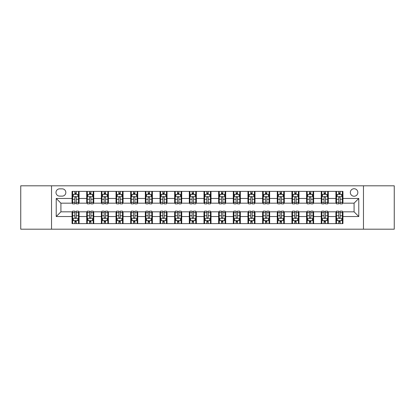 <?xml version="1.0" encoding="UTF-8"?>
<svg xmlns="http://www.w3.org/2000/svg" width="415" height="415" viewBox="0 0 415 415"><rect width="100%" height="100%" fill="white"/><g stroke="black" fill="none" stroke-linecap="round" stroke-linejoin="round"><path stroke-width="0.62" d="M354.083 188.737A3.751 3.751 0 0 0 350.333 192.487A3.751 3.751 0 0 0 354.083 196.243A3.751 3.751 0 0 0 357.839 192.487A3.751 3.751 0 0 0 354.083 188.737M363.467 229.194L394.25 229.194L394.25 185.806L363.467 185.806L363.467 229.194L51.533 229.194L51.533 185.806L20.75 185.806L20.75 229.194L51.533 229.194M59.625 196.124L62.203 196.124A3.636 3.636 0 0 0 65.84 192.487A3.636 3.636 0 0 0 62.203 188.856L59.625 188.856A3.636 3.636 0 0 0 55.989 192.487A3.636 3.636 0 0 0 59.625 196.124M363.467 185.806L51.533 185.806M72.054 216.531L56.222 216.531L56.222 198.469L72.054 198.469L72.054 203.163L60.917 203.163L60.917 211.837L72.054 211.837L72.054 223.623L342.946 223.623L342.946 211.837L354.083 211.837L354.083 203.163L342.946 203.163L342.946 198.469L358.778 198.469L358.778 216.531L342.946 216.531M342.946 198.469L342.946 191.377L72.054 191.377L72.054 198.469M335.911 191.377L335.911 203.163L336.498 203.163M338.723 203.163L340.129 203.163M342.359 203.163L342.946 203.163M335.911 203.163L327.7 203.163M321.252 191.377L321.252 203.163L321.838 203.163M324.063 203.163L325.474 203.163M321.252 203.163L313.04 203.163M306.592 191.377L306.592 203.163L307.178 203.163M309.408 203.163L310.814 203.163M306.592 203.163L298.385 203.163M291.932 191.377L291.932 203.163L292.518 203.163M294.749 203.163L296.154 203.163M291.932 203.163L283.725 203.163M277.277 191.377L277.277 203.163L277.863 203.163M280.089 203.163L281.495 203.163M277.277 203.163L269.065 203.163M262.617 191.377L262.617 203.163L263.203 203.163M265.429 203.163L266.84 203.163M262.617 203.163L254.405 203.163M247.957 191.377L247.957 203.163L248.544 203.163M250.774 203.163L252.18 203.163M247.957 203.163L239.751 203.163M233.297 191.377L233.297 203.163L233.884 203.163M236.114 203.163L237.52 203.163M233.297 203.163L225.091 203.163M218.643 191.377L218.643 203.163L219.229 203.163M221.454 203.163L222.86 203.163M218.643 203.163L210.431 203.163M203.983 191.377L203.983 203.163L204.569 203.163M206.794 203.163L208.206 203.163M203.983 203.163L195.771 203.163M189.323 191.377L189.323 203.163L189.909 203.163M192.14 203.163L193.546 203.163M189.323 203.163L181.116 203.163M174.663 191.377L174.663 203.163L175.249 203.163M177.48 203.163L178.886 203.163M174.663 203.163L166.457 203.163M160.008 191.377L160.008 203.163L160.595 203.163M162.82 203.163L164.226 203.163M160.008 203.163L151.797 203.163M145.349 191.377L145.349 203.163L145.935 203.163M148.16 203.163L149.571 203.163M145.349 203.163L137.137 203.163M130.689 191.377L130.689 203.163L131.275 203.163M133.506 203.163L134.911 203.163M130.689 203.163L122.482 203.163M116.029 191.377L116.029 203.163L116.615 203.163M118.846 203.163L120.251 203.163M116.029 203.163L107.822 203.163M101.374 191.377L101.374 203.163L101.96 203.163M104.186 203.163L105.592 203.163M101.374 203.163L93.162 203.163M86.714 191.377L86.714 203.163L87.3 203.163M89.526 203.163L90.937 203.163M86.714 203.163L78.502 203.163M72.054 203.163L72.641 203.163M74.871 203.163L76.277 203.163M72.054 211.837L72.641 211.837M74.871 211.837L76.277 211.837M78.502 211.837L79.089 211.837L79.089 223.623M87.3 211.837L79.089 211.837M89.526 211.837L90.937 211.837M93.162 211.837L93.749 211.837L93.749 223.623M101.96 211.837L93.749 211.837M104.186 211.837L105.592 211.837M107.822 211.837L108.408 211.837L108.408 223.623M116.615 211.837L108.408 211.837M118.846 211.837L120.251 211.837M122.482 211.837L123.068 211.837L123.068 223.623M131.275 211.837L123.068 211.837M133.506 211.837L134.911 211.837M137.137 211.837L137.723 211.837L137.723 223.623M145.935 211.837L137.723 211.837M148.16 211.837L149.571 211.837M151.797 211.837L152.383 211.837L152.383 223.623M160.595 211.837L152.383 211.837M162.82 211.837L164.226 211.837M166.457 211.837L167.043 211.837L167.043 223.623M175.249 211.837L167.043 211.837M177.48 211.837L178.886 211.837M181.116 211.837L181.703 211.837L181.703 223.623M189.909 211.837L181.703 211.837M192.14 211.837L193.546 211.837M195.771 211.837L196.357 211.837L196.357 223.623M204.569 211.837L196.357 211.837M206.794 211.837L208.206 211.837M210.431 211.837L211.017 211.837L211.017 223.623M219.229 211.837L211.017 211.837M221.454 211.837L222.86 211.837M225.091 211.837L225.677 211.837L225.677 223.623M233.884 211.837L225.677 211.837M236.114 211.837L237.52 211.837M239.751 211.837L240.337 211.837L240.337 223.623M248.544 211.837L240.337 211.837M250.774 211.837L252.18 211.837M254.405 211.837L254.992 211.837L254.992 223.623M263.203 211.837L254.992 211.837M265.429 211.837L266.84 211.837M269.065 211.837L269.651 211.837L269.651 223.623M277.863 211.837L269.651 211.837M280.089 211.837L281.495 211.837M283.725 211.837L284.311 211.837L284.311 223.623M292.518 211.837L284.311 211.837M294.749 211.837L296.154 211.837M298.385 211.837L298.971 211.837L298.971 223.623M307.178 211.837L298.971 211.837M309.408 211.837L310.814 211.837M313.04 211.837L313.626 211.837L313.626 223.623M321.838 211.837L313.626 211.837M324.063 211.837L325.474 211.837M327.7 211.837L328.286 211.837L328.286 223.623M336.498 211.837L328.286 211.837M338.723 211.837L340.129 211.837M342.359 211.837L342.946 211.837M79.089 191.377L79.089 203.163M72.054 194.308L72.641 194.308M74.871 194.308L76.277 194.308M78.502 194.308L79.089 194.308M72.054 220.692L72.641 220.692M74.871 220.692L76.277 220.692M78.502 220.692L79.089 220.692M86.714 211.837L86.714 223.623M93.749 191.377L93.749 203.163M86.714 194.308L87.3 194.308M89.526 194.308L90.937 194.308M93.162 194.308L93.749 194.308M86.714 220.692L87.3 220.692M89.526 220.692L90.937 220.692M93.162 220.692L93.749 220.692M101.374 211.837L101.374 223.623M101.374 220.692L101.96 220.692M104.186 220.692L105.592 220.692M107.822 220.692L108.408 220.692M108.408 191.377L108.408 203.163M101.374 194.308L101.96 194.308M104.186 194.308L105.592 194.308M107.822 194.308L108.408 194.308M116.029 211.837L116.029 223.623M116.029 220.692L116.615 220.692M118.846 220.692L120.251 220.692M122.482 220.692L123.068 220.692M123.068 191.377L123.068 203.163M116.029 194.308L116.615 194.308M118.846 194.308L120.251 194.308M122.482 194.308L123.068 194.308M130.689 211.837L130.689 223.623M130.689 220.692L131.275 220.692M133.506 220.692L134.911 220.692M137.137 220.692L137.723 220.692M137.723 191.377L137.723 203.163M130.689 194.308L131.275 194.308M133.506 194.308L134.911 194.308M137.137 194.308L137.723 194.308M145.349 211.837L145.349 223.623M145.349 220.692L145.935 220.692M148.16 220.692L149.571 220.692M151.797 220.692L152.383 220.692M152.383 191.377L152.383 203.163M145.349 194.308L145.935 194.308M148.16 194.308L149.571 194.308M151.797 194.308L152.383 194.308M160.008 211.837L160.008 223.623M160.008 220.692L160.595 220.692M162.82 220.692L164.226 220.692M166.457 220.692L167.043 220.692M167.043 191.377L167.043 203.163M160.008 194.308L160.595 194.308M162.82 194.308L164.226 194.308M166.457 194.308L167.043 194.308M174.663 211.837L174.663 223.623M174.663 220.692L175.249 220.692M177.48 220.692L178.886 220.692M181.116 220.692L181.703 220.692M181.703 191.377L181.703 203.163M174.663 194.308L175.249 194.308M177.48 194.308L178.886 194.308M181.116 194.308L181.703 194.308M189.323 211.837L189.323 223.623M189.323 220.692L189.909 220.692M192.14 220.692L193.546 220.692M195.771 220.692L196.357 220.692M196.357 191.377L196.357 203.163M189.323 194.308L189.909 194.308M192.14 194.308L193.546 194.308M195.771 194.308L196.357 194.308M203.983 211.837L203.983 223.623M203.983 220.692L204.569 220.692M206.794 220.692L208.206 220.692M210.431 220.692L211.017 220.692M211.017 191.377L211.017 203.163M203.983 194.308L204.569 194.308M206.794 194.308L208.206 194.308M210.431 194.308L211.017 194.308M218.643 211.837L218.643 223.623M218.643 220.692L219.229 220.692M221.454 220.692L222.86 220.692M225.091 220.692L225.677 220.692M225.677 191.377L225.677 203.163M218.643 194.308L219.229 194.308M221.454 194.308L222.86 194.308M225.091 194.308L225.677 194.308M233.297 211.837L233.297 223.623M233.297 220.692L233.884 220.692M236.114 220.692L237.52 220.692M239.751 220.692L240.337 220.692M240.337 191.377L240.337 203.163M233.297 194.308L233.884 194.308M236.114 194.308L237.52 194.308M239.751 194.308L240.337 194.308M247.957 211.837L247.957 223.623M247.957 220.692L248.544 220.692M250.774 220.692L252.18 220.692M254.405 220.692L254.992 220.692M254.992 191.377L254.992 203.163M247.957 194.308L248.544 194.308M250.774 194.308L252.18 194.308M254.405 194.308L254.992 194.308M262.617 211.837L262.617 223.623M262.617 220.692L263.203 220.692M265.429 220.692L266.84 220.692M269.065 220.692L269.651 220.692M269.651 191.377L269.651 203.163M262.617 194.308L263.203 194.308M265.429 194.308L266.84 194.308M269.065 194.308L269.651 194.308M277.277 211.837L277.277 223.623M277.277 220.692L277.863 220.692M280.089 220.692L281.495 220.692M283.725 220.692L284.311 220.692M284.311 191.377L284.311 203.163M277.277 194.308L277.863 194.308M280.089 194.308L281.495 194.308M283.725 194.308L284.311 194.308M291.932 211.837L291.932 223.623M291.932 220.692L292.518 220.692M294.749 220.692L296.154 220.692M298.385 220.692L298.971 220.692M298.971 191.377L298.971 203.163M291.932 194.308L292.518 194.308M294.749 194.308L296.154 194.308M298.385 194.308L298.971 194.308M306.592 211.837L306.592 223.623M306.592 220.692L307.178 220.692M309.408 220.692L310.814 220.692M313.04 220.692L313.626 220.692M313.626 191.377L313.626 203.163M306.592 194.308L307.178 194.308M309.408 194.308L310.814 194.308M313.04 194.308L313.626 194.308M321.252 211.837L321.252 223.623M321.252 220.692L321.838 220.692M324.063 220.692L325.474 220.692M327.7 220.692L328.286 220.692M328.286 191.377L328.286 203.163M321.252 194.308L321.838 194.308M324.063 194.308L325.474 194.308M327.7 194.308L328.286 194.308M335.911 211.837L335.911 223.623M335.911 220.692L336.498 220.692M338.723 220.692L340.129 220.692M342.359 220.692L342.946 220.692M335.911 194.308L336.498 194.308M338.723 194.308L340.129 194.308M342.359 194.308L342.946 194.308M60.917 203.163L56.222 198.469M60.917 211.837L56.222 216.531M358.778 198.469L354.083 203.163M358.778 216.531L354.083 211.837M76.277 192.902L74.871 192.902M78.502 202.396L76.277 202.396L76.277 203.864L78.502 203.864L78.502 196.71L77.33 194.365L73.813 194.365L72.641 196.71L72.641 203.864L74.871 203.864L74.871 202.396L72.641 202.396M72.641 196.71L72.641 191.377M78.502 196.71L78.502 191.377M74.871 194.365L74.871 191.377M76.277 191.377L76.277 194.365M76.277 202.396L76.277 197.592C75.81 196.689 75.338 196.689 74.871 197.592L74.871 202.396M74.871 222.098L76.277 222.098M72.641 212.605L74.871 212.605L74.871 211.136L72.641 211.136L72.641 218.29L73.813 220.635L77.33 220.635L78.502 218.29L78.502 211.136L76.277 211.136L76.277 212.605L78.502 212.605M78.502 218.29L78.502 223.623M72.641 218.29L72.641 223.623M76.277 220.635L76.277 223.623M74.871 223.623L74.871 220.635M74.871 212.605L74.871 217.408C75.338 218.311 75.805 218.311 76.277 217.408L76.277 212.605M90.937 192.902L89.526 192.902M93.162 202.396L90.937 202.396L90.937 203.864L93.162 203.864L93.162 196.71L91.99 194.365L88.473 194.365L87.3 196.71L87.3 203.864L89.526 203.864L89.526 202.396L87.3 202.396M87.3 196.71L87.3 191.377M93.162 196.71L93.162 191.377M89.526 194.365L89.526 191.377M90.937 191.377L90.937 194.365M90.937 202.396L90.937 197.592C90.465 196.689 89.998 196.689 89.526 197.592L89.526 202.396M105.592 192.902L104.186 192.902M107.822 202.396L105.592 202.396L105.592 203.864L107.822 203.864L107.822 196.71L106.65 194.365L103.133 194.365L101.96 196.71L101.96 203.864L104.186 203.864L104.186 202.396L101.96 202.396M101.96 196.71L101.96 191.377M107.822 196.71L107.822 191.377M104.186 194.365L104.186 191.377M105.592 191.377L105.592 194.365M105.592 202.396L105.592 197.592C105.125 196.689 104.658 196.689 104.186 197.592L104.186 202.396M120.251 192.902L118.846 192.902M122.482 202.396L120.251 202.396L120.251 203.864L122.482 203.864L122.482 196.71L121.31 194.365L117.787 194.365L116.615 196.71L116.615 203.864L118.846 203.864L118.846 202.396L116.615 202.396M116.615 196.71L116.615 191.377M122.482 196.71L122.482 191.377M118.846 194.365L118.846 191.377M120.251 191.377L120.251 194.365M120.251 202.396L120.251 197.592C119.785 196.689 119.313 196.689 118.846 197.592L118.846 202.396M89.526 222.098L90.937 222.098M87.3 212.605L89.526 212.605L89.526 211.136L87.3 211.136L87.3 218.29L88.473 220.635L91.99 220.635L93.162 218.29L93.162 211.136L90.937 211.136L90.937 212.605L93.162 212.605M93.162 218.29L93.162 223.623M87.3 218.29L87.3 223.623M90.937 220.635L90.937 223.623M89.526 223.623L89.526 220.635M89.526 212.605L89.526 217.408C89.998 218.311 90.465 218.311 90.937 217.408L90.937 212.605M104.186 222.098L105.592 222.098M101.96 212.605L104.186 212.605L104.186 211.136L101.96 211.136L101.96 218.29L103.133 220.635L106.65 220.635L107.822 218.29L107.822 211.136L105.592 211.136L105.592 212.605L107.822 212.605M107.822 218.29L107.822 223.623M101.96 218.29L101.96 223.623M105.592 220.635L105.592 223.623M104.186 223.623L104.186 220.635M104.186 212.605L104.186 217.408C104.653 218.311 105.125 218.311 105.592 217.408L105.592 212.605M118.846 222.098L120.251 222.098M116.615 212.605L118.846 212.605L118.846 211.136L116.615 211.136L116.615 218.29L117.787 220.635L121.31 220.635L122.482 218.29L122.482 211.136L120.251 211.136L120.251 212.605L122.482 212.605M122.482 218.29L122.482 223.623M116.615 218.29L116.615 223.623M120.251 220.635L120.251 223.623M118.846 223.623L118.846 220.635M118.846 212.605L118.846 217.408C119.313 218.311 119.785 218.311 120.251 217.408L120.251 212.605M134.911 192.902L133.506 192.902M137.137 202.396L134.911 202.396L134.911 203.864L137.137 203.864L137.137 196.71L135.964 194.365L132.447 194.365L131.275 196.71L131.275 203.864L133.506 203.864L133.506 202.396L131.275 202.396M131.275 196.71L131.275 191.377M137.137 196.71L137.137 191.377M133.506 194.365L133.506 191.377M134.911 191.377L134.911 194.365M134.911 202.396L134.911 197.592C134.444 196.689 133.972 196.689 133.506 197.592L133.506 202.396M133.506 222.098L134.911 222.098M131.275 212.605L133.506 212.605L133.506 211.136L131.275 211.136L131.275 218.29L132.447 220.635L135.964 220.635L137.137 218.29L137.137 211.136L134.911 211.136L134.911 212.605L137.137 212.605M137.137 218.29L137.137 223.623M131.275 218.29L131.275 223.623M134.911 220.635L134.911 223.623M133.506 223.623L133.506 220.635M133.506 212.605L133.506 217.408C133.972 218.311 134.439 218.311 134.911 217.408L134.911 212.605M149.571 192.902L148.16 192.902M151.797 202.396L149.571 202.396L149.571 203.864L151.797 203.864L151.797 196.71L150.624 194.365L147.107 194.365L145.935 196.71L145.935 203.864L148.16 203.864L148.16 202.396L145.935 202.396M145.935 196.71L145.935 191.377M151.797 196.71L151.797 191.377M148.16 194.365L148.16 191.377M149.571 191.377L149.571 194.365M149.571 202.396L149.571 197.592C149.099 196.689 148.632 196.689 148.16 197.592L148.16 202.396M164.226 192.902L162.82 192.902M166.457 202.396L164.226 202.396L164.226 203.864L166.457 203.864L166.457 196.71L165.284 194.365L161.767 194.365L160.595 196.71L160.595 203.864L162.82 203.864L162.82 202.396L160.595 202.396M160.595 196.71L160.595 191.377M166.457 196.71L166.457 191.377M162.82 194.365L162.82 191.377M164.226 191.377L164.226 194.365M164.226 202.396L164.226 197.592C163.759 196.689 163.292 196.689 162.82 197.592L162.82 202.396M178.886 192.902L177.48 192.902M181.116 202.396L178.886 202.396L178.886 203.864L181.116 203.864L181.116 196.71L179.944 194.365L176.422 194.365L175.249 196.71L175.249 203.864L177.48 203.864L177.48 202.396L175.249 202.396M175.249 196.71L175.249 191.377M181.116 196.71L181.116 191.377M177.48 194.365L177.48 191.377M178.886 191.377L178.886 194.365M178.886 202.396L178.886 197.592C178.419 196.689 177.947 196.689 177.48 197.592L177.48 202.396M193.546 192.902L192.14 192.902M195.771 202.396L193.546 202.396L193.546 203.864L195.771 203.864L195.771 196.71L194.599 194.365L191.082 194.365L189.909 196.71L189.909 203.864L192.14 203.864L192.14 202.396L189.909 202.396M189.909 196.71L189.909 191.377M195.771 196.71L195.771 191.377M192.14 194.365L192.14 191.377M193.546 191.377L193.546 194.365M193.546 202.396L193.546 197.592C193.079 196.689 192.607 196.689 192.14 197.592L192.14 202.396M208.206 192.902L206.794 192.902M210.431 202.396L208.206 202.396L208.206 203.864L210.431 203.864L210.431 196.71L209.259 194.365L205.741 194.365L204.569 196.71L204.569 203.864L206.794 203.864L206.794 202.396L204.569 202.396M204.569 196.71L204.569 191.377M210.431 196.71L210.431 191.377M206.794 194.365L206.794 191.377M208.206 191.377L208.206 194.365M208.206 202.396L208.206 197.592C207.733 196.689 207.267 196.689 206.794 197.592L206.794 202.396M148.16 222.098L149.571 222.098M145.935 212.605L148.16 212.605L148.16 211.136L145.935 211.136L145.935 218.29L147.107 220.635L150.624 220.635L151.797 218.29L151.797 211.136L149.571 211.136L149.571 212.605L151.797 212.605M151.797 218.29L151.797 223.623M145.935 218.29L145.935 223.623M149.571 220.635L149.571 223.623M148.16 223.623L148.16 220.635M148.16 212.605L148.16 217.408C148.632 218.311 149.099 218.311 149.571 217.408L149.571 212.605M162.82 222.098L164.226 222.098M160.595 212.605L162.82 212.605L162.82 211.136L160.595 211.136L160.595 218.29L161.767 220.635L165.284 220.635L166.457 218.29L166.457 211.136L164.226 211.136L164.226 212.605L166.457 212.605M166.457 218.29L166.457 223.623M160.595 218.29L160.595 223.623M164.226 220.635L164.226 223.623M162.82 223.623L162.82 220.635M162.82 212.605L162.82 217.408C163.287 218.311 163.759 218.311 164.226 217.408L164.226 212.605M177.48 222.098L178.886 222.098M175.249 212.605L177.48 212.605L177.48 211.136L175.249 211.136L175.249 218.29L176.422 220.635L179.944 220.635L181.116 218.29L181.116 211.136L178.886 211.136L178.886 212.605L181.116 212.605M181.116 218.29L181.116 223.623M175.249 218.29L175.249 223.623M178.886 220.635L178.886 223.623M177.48 223.623L177.48 220.635M177.48 212.605L177.48 217.408C177.947 218.311 178.419 218.311 178.886 217.408L178.886 212.605M192.14 222.098L193.546 222.098M189.909 212.605L192.14 212.605L192.14 211.136L189.909 211.136L189.909 218.29L191.082 220.635L194.599 220.635L195.771 218.29L195.771 211.136L193.546 211.136L193.546 212.605L195.771 212.605M195.771 218.29L195.771 223.623M189.909 218.29L189.909 223.623M193.546 220.635L193.546 223.623M192.14 223.623L192.14 220.635M192.14 212.605L192.14 217.408C192.607 218.311 193.074 218.311 193.546 217.408L193.546 212.605M206.794 222.098L208.206 222.098M204.569 212.605L206.794 212.605L206.794 211.136L204.569 211.136L204.569 218.29L205.741 220.635L209.259 220.635L210.431 218.29L210.431 211.136L208.206 211.136L208.206 212.605L210.431 212.605M210.431 218.29L210.431 223.623M204.569 218.29L204.569 223.623M208.206 220.635L208.206 223.623M206.794 223.623L206.794 220.635M206.794 212.605L206.794 217.408C207.267 218.311 207.733 218.311 208.206 217.408L208.206 212.605M222.86 192.902L221.454 192.902M225.091 202.396L222.86 202.396L222.86 203.864L225.091 203.864L225.091 196.71L223.918 194.365L220.401 194.365L219.229 196.71L219.229 203.864L221.454 203.864L221.454 202.396L219.229 202.396M219.229 196.71L219.229 191.377M225.091 196.71L225.091 191.377M221.454 194.365L221.454 191.377M222.86 191.377L222.86 194.365M222.86 202.396L222.86 197.592C222.393 196.689 221.926 196.689 221.454 197.592L221.454 202.396M221.454 222.098L222.86 222.098M219.229 212.605L221.454 212.605L221.454 211.136L219.229 211.136L219.229 218.29L220.401 220.635L223.918 220.635L225.091 218.29L225.091 211.136L222.86 211.136L222.86 212.605L225.091 212.605M225.091 218.29L225.091 223.623M219.229 218.29L219.229 223.623M222.86 220.635L222.86 223.623M221.454 223.623L221.454 220.635M221.454 212.605L221.454 217.408C221.921 218.311 222.393 218.311 222.86 217.408L222.86 212.605M237.52 192.902L236.114 192.902M239.751 202.396L237.52 202.396L237.52 203.864L239.751 203.864L239.751 196.71L238.578 194.365L235.056 194.365L233.884 196.71L233.884 203.864L236.114 203.864L236.114 202.396L233.884 202.396M233.884 196.71L233.884 191.377M239.751 196.71L239.751 191.377M236.114 194.365L236.114 191.377M237.52 191.377L237.52 194.365M237.52 202.396L237.52 197.592C237.053 196.689 236.581 196.689 236.114 197.592L236.114 202.396M236.114 222.098L237.52 222.098M233.884 212.605L236.114 212.605L236.114 211.136L233.884 211.136L233.884 218.29L235.056 220.635L238.578 220.635L239.751 218.29L239.751 211.136L237.52 211.136L237.52 212.605L239.751 212.605M239.751 218.29L239.751 223.623M233.884 218.29L233.884 223.623M237.52 220.635L237.52 223.623M236.114 223.623L236.114 220.635M236.114 212.605L236.114 217.408C236.581 218.311 237.053 218.311 237.52 217.408L237.52 212.605M252.18 192.902L250.774 192.902M254.405 202.396L252.18 202.396L252.18 203.864L254.405 203.864L254.405 196.71L253.233 194.365L249.716 194.365L248.544 196.71L248.544 203.864L250.774 203.864L250.774 202.396L248.544 202.396M248.544 196.71L248.544 191.377M254.405 196.71L254.405 191.377M250.774 194.365L250.774 191.377M252.18 191.377L252.18 194.365M252.18 202.396L252.18 197.592C251.713 196.689 251.241 196.689 250.774 197.592L250.774 202.396M250.774 222.098L252.18 222.098M248.544 212.605L250.774 212.605L250.774 211.136L248.544 211.136L248.544 218.29L249.716 220.635L253.233 220.635L254.405 218.29L254.405 211.136L252.18 211.136L252.18 212.605L254.405 212.605M254.405 218.29L254.405 223.623M248.544 218.29L248.544 223.623M252.18 220.635L252.18 223.623M250.774 223.623L250.774 220.635M250.774 212.605L250.774 217.408C251.241 218.311 251.708 218.311 252.18 217.408L252.18 212.605M266.84 192.902L265.429 192.902M269.065 202.396L266.84 202.396L266.84 203.864L269.065 203.864L269.065 196.71L267.893 194.365L264.376 194.365L263.203 196.71L263.203 203.864L265.429 203.864L265.429 202.396L263.203 202.396M263.203 196.71L263.203 191.377M269.065 196.71L269.065 191.377M265.429 194.365L265.429 191.377M266.84 191.377L266.84 194.365M266.84 202.396L266.84 197.592C266.368 196.689 265.901 196.689 265.429 197.592L265.429 202.396M265.429 222.098L266.84 222.098M263.203 212.605L265.429 212.605L265.429 211.136L263.203 211.136L263.203 218.29L264.376 220.635L267.893 220.635L269.065 218.29L269.065 211.136L266.84 211.136L266.84 212.605L269.065 212.605M269.065 218.29L269.065 223.623M263.203 218.29L263.203 223.623M266.84 220.635L266.84 223.623M265.429 223.623L265.429 220.635M265.429 212.605L265.429 217.408C265.901 218.311 266.368 218.311 266.84 217.408L266.84 212.605M281.495 192.902L280.089 192.902M283.725 202.396L281.495 202.396L281.495 203.864L283.725 203.864L283.725 196.71L282.553 194.365L279.036 194.365L277.863 196.71L277.863 203.864L280.089 203.864L280.089 202.396L277.863 202.396M277.863 196.71L277.863 191.377M283.725 196.71L283.725 191.377M280.089 194.365L280.089 191.377M281.495 191.377L281.495 194.365M281.495 202.396L281.495 197.592C281.028 196.689 280.561 196.689 280.089 197.592L280.089 202.396M280.089 222.098L281.495 222.098M277.863 212.605L280.089 212.605L280.089 211.136L277.863 211.136L277.863 218.29L279.036 220.635L282.553 220.635L283.725 218.29L283.725 211.136L281.495 211.136L281.495 212.605L283.725 212.605M283.725 218.29L283.725 223.623M277.863 218.29L277.863 223.623M281.495 220.635L281.495 223.623M280.089 223.623L280.089 220.635M280.089 212.605L280.089 217.408C280.556 218.311 281.028 218.311 281.495 217.408L281.495 212.605M296.154 192.902L294.749 192.902M298.385 202.396L296.154 202.396L296.154 203.864L298.385 203.864L298.385 196.71L297.213 194.365L293.69 194.365L292.518 196.71L292.518 203.864L294.749 203.864L294.749 202.396L292.518 202.396M292.518 196.71L292.518 191.377M298.385 196.71L298.385 191.377M294.749 194.365L294.749 191.377M296.154 191.377L296.154 194.365M296.154 202.396L296.154 197.592C295.688 196.689 295.215 196.689 294.749 197.592L294.749 202.396M294.749 222.098L296.154 222.098M292.518 212.605L294.749 212.605L294.749 211.136L292.518 211.136L292.518 218.29L293.69 220.635L297.213 220.635L298.385 218.29L298.385 211.136L296.154 211.136L296.154 212.605L298.385 212.605M298.385 218.29L298.385 223.623M292.518 218.29L292.518 223.623M296.154 220.635L296.154 223.623M294.749 223.623L294.749 220.635M294.749 212.605L294.749 217.408C295.215 218.311 295.688 218.311 296.154 217.408L296.154 212.605M310.814 192.902L309.408 192.902M313.04 202.396L310.814 202.396L310.814 203.864L313.04 203.864L313.04 196.71L311.867 194.365L308.35 194.365L307.178 196.71L307.178 203.864L309.408 203.864L309.408 202.396L307.178 202.396M307.178 196.71L307.178 191.377M313.04 196.71L313.04 191.377M309.408 194.365L309.408 191.377M310.814 191.377L310.814 194.365M310.814 202.396L310.814 197.592C310.347 196.689 309.875 196.689 309.408 197.592L309.408 202.396M309.408 222.098L310.814 222.098M307.178 212.605L309.408 212.605L309.408 211.136L307.178 211.136L307.178 218.29L308.35 220.635L311.867 220.635L313.04 218.29L313.04 211.136L310.814 211.136L310.814 212.605L313.04 212.605M313.04 218.29L313.04 223.623M307.178 218.29L307.178 223.623M310.814 220.635L310.814 223.623M309.408 223.623L309.408 220.635M309.408 212.605L309.408 217.408C309.875 218.311 310.342 218.311 310.814 217.408L310.814 212.605M325.474 192.902L324.063 192.902M327.7 202.396L325.474 202.396L325.474 203.864L327.7 203.864L327.7 196.71L326.527 194.365L323.01 194.365L321.838 196.71L321.838 203.864L324.063 203.864L324.063 202.396L321.838 202.396M321.838 196.71L321.838 191.377M327.7 196.71L327.7 191.377M324.063 194.365L324.063 191.377M325.474 191.377L325.474 194.365M325.474 202.396L325.474 197.592C325.002 196.689 324.535 196.689 324.063 197.592L324.063 202.396M324.063 222.098L325.474 222.098M321.838 212.605L324.063 212.605L324.063 211.136L321.838 211.136L321.838 218.29L323.01 220.635L326.527 220.635L327.7 218.29L327.7 211.136L325.474 211.136L325.474 212.605L327.7 212.605M327.7 218.29L327.7 223.623M321.838 218.29L321.838 223.623M325.474 220.635L325.474 223.623M324.063 223.623L324.063 220.635M324.063 212.605L324.063 217.408C324.535 218.311 325.002 218.311 325.474 217.408L325.474 212.605M340.129 192.902L338.723 192.902M342.359 202.396L340.129 202.396L340.129 203.864L342.359 203.864L342.359 196.71L341.187 194.365L337.67 194.365L336.498 196.71L336.498 203.864L338.723 203.864L338.723 202.396L336.498 202.396M336.498 196.71L336.498 191.377M342.359 196.71L342.359 191.377M338.723 194.365L338.723 191.377M340.129 191.377L340.129 194.365M340.129 202.396L340.129 197.592C339.662 196.689 339.195 196.689 338.723 197.592L338.723 202.396M338.723 222.098L340.129 222.098M336.498 212.605L338.723 212.605L338.723 211.136L336.498 211.136L336.498 218.29L337.67 220.635L341.187 220.635L342.359 218.29L342.359 211.136L340.129 211.136L340.129 212.605L342.359 212.605M342.359 218.29L342.359 223.623M336.498 218.29L336.498 223.623M340.129 220.635L340.129 223.623M338.723 223.623L338.723 220.635M338.723 212.605L338.723 217.408C339.19 218.311 339.662 218.311 340.129 217.408L340.129 212.605M86.714 216.531L79.089 216.531M86.714 198.469L79.089 198.469M101.374 198.469L93.749 198.469M101.374 216.531L93.749 216.531M116.029 198.469L108.408 198.469M116.029 216.531L108.408 216.531M130.689 198.469L123.068 198.469M130.689 216.531L123.068 216.531M145.349 198.469L137.723 198.469M145.349 216.531L137.723 216.531M160.008 198.469L152.383 198.469M160.008 216.531L152.383 216.531M174.663 198.469L167.043 198.469M174.663 216.531L167.043 216.531M189.323 198.469L181.703 198.469M189.323 216.531L181.703 216.531M203.983 198.469L196.357 198.469M203.983 216.531L196.357 216.531M218.643 198.469L211.017 198.469M218.643 216.531L211.017 216.531M233.297 198.469L225.677 198.469M233.297 216.531L225.677 216.531M247.957 198.469L240.337 198.469M247.957 216.531L240.337 216.531M262.617 198.469L254.992 198.469M262.617 216.531L254.992 216.531M277.277 198.469L269.651 198.469M277.277 216.531L269.651 216.531M291.932 198.469L284.311 198.469M291.932 216.531L284.311 216.531M306.592 198.469L298.971 198.469M306.592 216.531L298.971 216.531M321.252 198.469L313.626 198.469M321.252 216.531L313.626 216.531M335.911 198.469L328.286 198.469M335.911 216.531L328.286 216.531M78.477 196.653L72.672 196.653M72.641 194.505L73.746 194.505M77.403 194.505L78.502 194.505M74.871 199.252L72.641 199.252M78.502 199.252L76.277 199.252M76.277 193.644L74.871 193.644M72.672 218.347L78.477 218.347M78.502 220.495L77.403 220.495M73.746 220.495L72.641 220.495M76.277 215.748L78.502 215.748M72.641 215.748L74.871 215.748M74.871 221.356L76.277 221.356M93.136 196.653L87.332 196.653M87.3 194.505L88.4 194.505M92.063 194.505L93.162 194.505M89.526 199.252L87.3 199.252M93.162 199.252L90.937 199.252M90.937 193.644L89.526 193.644M107.791 196.653L101.986 196.653M101.96 194.505L103.06 194.505M106.717 194.505L107.822 194.505M104.186 199.252L101.96 199.252M107.822 199.252L105.592 199.252M105.592 193.644L104.186 193.644M122.451 196.653L116.646 196.653M116.615 194.505L117.72 194.505M121.377 194.505L122.482 194.505M118.846 199.252L116.615 199.252M122.482 199.252L120.251 199.252M120.251 193.644L118.846 193.644M87.332 218.347L93.136 218.347M93.162 220.495L92.063 220.495M88.4 220.495L87.3 220.495M90.937 215.748L93.162 215.748M87.3 215.748L89.526 215.748M89.526 221.356L90.937 221.356M101.986 218.347L107.791 218.347M107.822 220.495L106.717 220.495M103.06 220.495L101.96 220.495M105.592 215.748L107.822 215.748M101.96 215.748L104.186 215.748M104.186 221.356L105.592 221.356M116.646 218.347L122.451 218.347M122.482 220.495L121.377 220.495M117.72 220.495L116.615 220.495M120.251 215.748L122.482 215.748M116.615 215.748L118.846 215.748M118.846 221.356L120.251 221.356M137.111 196.653L131.306 196.653M131.275 194.505L132.38 194.505M136.037 194.505L137.137 194.505M133.506 199.252L131.275 199.252M137.137 199.252L134.911 199.252M134.911 193.644L133.506 193.644M131.306 218.347L137.111 218.347M137.137 220.495L136.037 220.495M132.38 220.495L131.275 220.495M134.911 215.748L137.137 215.748M131.275 215.748L133.506 215.748M133.506 221.356L134.911 221.356M151.771 196.653L145.966 196.653M145.935 194.505L147.035 194.505M150.697 194.505L151.797 194.505M148.16 199.252L145.935 199.252M151.797 199.252L149.571 199.252M149.571 193.644L148.16 193.644M166.425 196.653L160.621 196.653M160.595 194.505L161.694 194.505M165.352 194.505L166.457 194.505M162.82 199.252L160.595 199.252M166.457 199.252L164.226 199.252M164.226 193.644L162.82 193.644M181.085 196.653L175.28 196.653M175.249 194.505L176.354 194.505M180.011 194.505L181.116 194.505M177.48 199.252L175.249 199.252M181.116 199.252L178.886 199.252M178.886 193.644L177.48 193.644M195.745 196.653L189.94 196.653M189.909 194.505L191.014 194.505M194.671 194.505L195.771 194.505M192.14 199.252L189.909 199.252M195.771 199.252L193.546 199.252M193.546 193.644L192.14 193.644M210.4 196.653L204.6 196.653M204.569 194.505L205.669 194.505M209.331 194.505L210.431 194.505M206.794 199.252L204.569 199.252M210.431 199.252L208.206 199.252M208.206 193.644L206.794 193.644M145.966 218.347L151.771 218.347M151.797 220.495L150.697 220.495M147.035 220.495L145.935 220.495M149.571 215.748L151.797 215.748M145.935 215.748L148.16 215.748M148.16 221.356L149.571 221.356M160.621 218.347L166.425 218.347M166.457 220.495L165.352 220.495M161.694 220.495L160.595 220.495M164.226 215.748L166.457 215.748M160.595 215.748L162.82 215.748M162.82 221.356L164.226 221.356M175.28 218.347L181.085 218.347M181.116 220.495L180.011 220.495M176.354 220.495L175.249 220.495M178.886 215.748L181.116 215.748M175.249 215.748L177.48 215.748M177.48 221.356L178.886 221.356M189.94 218.347L195.745 218.347M195.771 220.495L194.671 220.495M191.014 220.495L189.909 220.495M193.546 215.748L195.771 215.748M189.909 215.748L192.14 215.748M192.14 221.356L193.546 221.356M204.6 218.347L210.4 218.347M210.431 220.495L209.331 220.495M205.669 220.495L204.569 220.495M208.206 215.748L210.431 215.748M204.569 215.748L206.794 215.748M206.794 221.356L208.206 221.356M225.06 196.653L219.255 196.653M219.229 194.505L220.329 194.505M223.986 194.505L225.091 194.505M221.454 199.252L219.229 199.252M225.091 199.252L222.86 199.252M222.86 193.644L221.454 193.644M219.255 218.347L225.06 218.347M225.091 220.495L223.986 220.495M220.329 220.495L219.229 220.495M222.86 215.748L225.091 215.748M219.229 215.748L221.454 215.748M221.454 221.356L222.86 221.356M239.72 196.653L233.915 196.653M233.884 194.505L234.989 194.505M238.646 194.505L239.751 194.505M236.114 199.252L233.884 199.252M239.751 199.252L237.52 199.252M237.52 193.644L236.114 193.644M233.915 218.347L239.72 218.347M239.751 220.495L238.646 220.495M234.989 220.495L233.884 220.495M237.52 215.748L239.751 215.748M233.884 215.748L236.114 215.748M236.114 221.356L237.52 221.356M254.379 196.653L248.575 196.653M248.544 194.505L249.648 194.505M253.306 194.505L254.405 194.505M250.774 199.252L248.544 199.252M254.405 199.252L252.18 199.252M252.18 193.644L250.774 193.644M248.575 218.347L254.379 218.347M254.405 220.495L253.306 220.495M249.648 220.495L248.544 220.495M252.18 215.748L254.405 215.748M248.544 215.748L250.774 215.748M250.774 221.356L252.18 221.356M269.034 196.653L263.229 196.653M263.203 194.505L264.303 194.505M267.966 194.505L269.065 194.505M265.429 199.252L263.203 199.252M269.065 199.252L266.84 199.252M266.84 193.644L265.429 193.644M263.229 218.347L269.034 218.347M269.065 220.495L267.966 220.495M264.303 220.495L263.203 220.495M266.84 215.748L269.065 215.748M263.203 215.748L265.429 215.748M265.429 221.356L266.84 221.356M283.694 196.653L277.889 196.653M277.863 194.505L278.963 194.505M282.62 194.505L283.725 194.505M280.089 199.252L277.863 199.252M283.725 199.252L281.495 199.252M281.495 193.644L280.089 193.644M277.889 218.347L283.694 218.347M283.725 220.495L282.62 220.495M278.963 220.495L277.863 220.495M281.495 215.748L283.725 215.748M277.863 215.748L280.089 215.748M280.089 221.356L281.495 221.356M298.354 196.653L292.549 196.653M292.518 194.505L293.623 194.505M297.28 194.505L298.385 194.505M294.749 199.252L292.518 199.252M298.385 199.252L296.154 199.252M296.154 193.644L294.749 193.644M292.549 218.347L298.354 218.347M298.385 220.495L297.28 220.495M293.623 220.495L292.518 220.495M296.154 215.748L298.385 215.748M292.518 215.748L294.749 215.748M294.749 221.356L296.154 221.356M313.014 196.653L307.209 196.653M307.178 194.505L308.283 194.505M311.94 194.505L313.04 194.505M309.408 199.252L307.178 199.252M313.04 199.252L310.814 199.252M310.814 193.644L309.408 193.644M307.209 218.347L313.014 218.347M313.04 220.495L311.94 220.495M308.283 220.495L307.178 220.495M310.814 215.748L313.04 215.748M307.178 215.748L309.408 215.748M309.408 221.356L310.814 221.356M327.668 196.653L321.864 196.653M321.838 194.505L322.937 194.505M326.6 194.505L327.7 194.505M324.063 199.252L321.838 199.252M327.7 199.252L325.474 199.252M325.474 193.644L324.063 193.644M321.864 218.347L327.668 218.347M327.7 220.495L326.6 220.495M322.937 220.495L321.838 220.495M325.474 215.748L327.7 215.748M321.838 215.748L324.063 215.748M324.063 221.356L325.474 221.356M342.328 196.653L336.524 196.653M336.498 194.505L337.597 194.505M341.255 194.505L342.359 194.505M338.723 199.252L336.498 199.252M342.359 199.252L340.129 199.252M340.129 193.644L338.723 193.644M336.524 218.347L342.328 218.347M342.359 220.495L341.255 220.495M337.597 220.495L336.498 220.495M340.129 215.748L342.359 215.748M336.498 215.748L338.723 215.748M338.723 221.356L340.129 221.356"/></g></svg>
